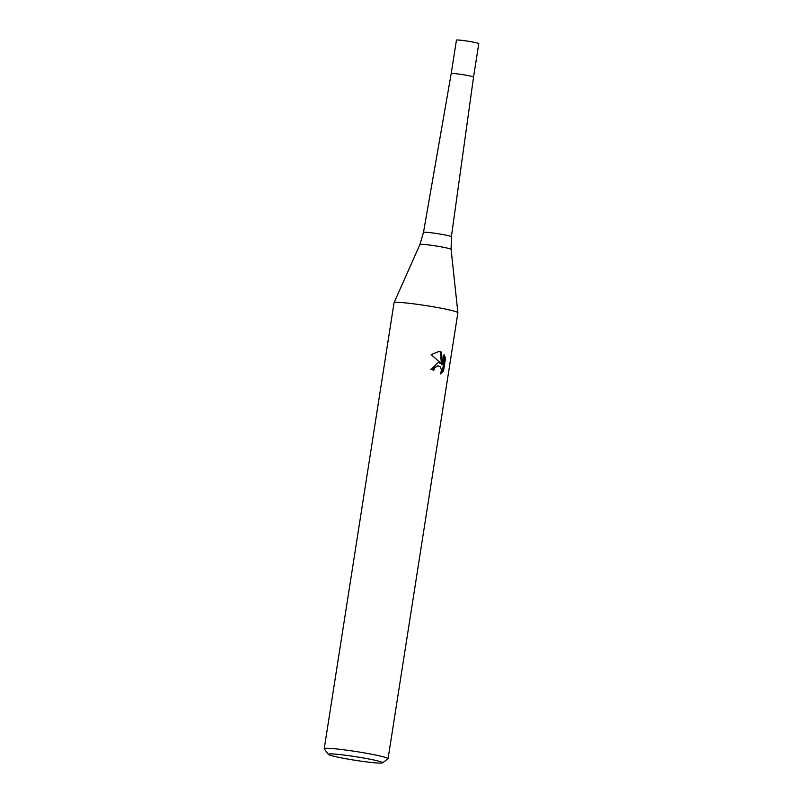 <?xml version="1.0" encoding="UTF-8"?>
<svg xmlns="http://www.w3.org/2000/svg" width="803" height="803" viewBox="0 0 803 803"><rect width="100%" height="100%" fill="white"/><g stroke="black" fill="none" stroke-linecap="round" stroke-linejoin="round"><path stroke-width="1.2" d="M451.085 249.372A15.779 1.044 8.9 0 0 445.595 247.715A15.779 1.044 8.9 0 0 429.153 244.995A15.779 1.044 8.9 0 0 419.919 244.493L423.482 232.398A14.123 0.933 8.9 0 1 431.653 232.82A14.123 0.933 8.9 0 1 446.478 235.269A14.123 0.933 8.9 0 1 451.386 236.765L451.085 249.372L457.891 312.698A32.311 2.138 8.9 0 0 446.659 309.336A32.311 2.138 8.9 0 1 457.891 312.758L388.06 758.715A32.311 2.138 8.9 0 1 387.969 758.845L382.449 762.85A27.463 1.817 8.9 0 1 365.817 761.816A27.463 1.817 8.9 0 1 337.812 757.149A27.463 1.817 8.9 0 1 328.307 754.368A27.463 1.817 8.9 0 1 343.323 754.961A27.463 1.817 8.9 0 1 372.973 759.829A27.463 1.817 8.9 0 1 382.449 762.85M423.482 232.398L451.196 73.595A11.312 0.753 8.9 0 1 457.74 73.926A11.312 0.753 8.9 0 1 469.614 75.894A11.312 0.753 8.9 0 1 473.539 77.088L478.779 43.653A11.312 0.753 8.9 0 0 474.844 42.449A11.312 0.753 8.9 0 0 462.97 40.491A11.312 0.753 8.9 0 0 456.435 40.15L451.196 73.595A11.302 0.753 8.9 0 1 457.74 73.926A11.302 0.753 8.9 0 1 469.614 75.894A11.302 0.753 8.9 0 1 473.539 77.088A11.312 0.753 8.9 0 1 473.539 77.098L451.386 236.765M438.348 362.414L441.198 363.558L431.161 354.625L438.95 351.413L441.53 352.136L442.473 364.662L444.069 354.484L445.514 358.299L443.547 370.856L440.676 373.927L441.429 369.721L440.014 366.549L437.816 365.787L434.654 367.904L433.841 370.123A32.311 2.138 -171.1 0 0 430.89 369.551L438.348 362.414M328.307 754.368L324.271 748.868A32.311 2.138 8.9 0 1 324.221 748.717A32.311 2.138 8.9 0 1 342.901 749.681A32.311 2.138 8.9 0 1 376.828 755.292A32.311 2.138 8.9 0 1 388.06 758.715M432.817 369.922L433.61 367.824L438.277 365.787M441.208 372.532L442.463 370.775L444.43 358.208L445.514 358.289M442.463 370.775L443.547 370.856M437.976 362.414L441.198 363.558M444.43 358.208L443.828 356.03M442.473 364.662L441.419 364.582L440.496 352.055L438.448 351.393M440.496 352.055L441.53 352.126M324.221 748.717L394.052 302.761A32.311 2.138 8.9 0 1 412.732 303.725A32.311 2.138 8.9 0 1 446.659 309.336M419.919 244.493L394.072 302.711"/></g></svg>
